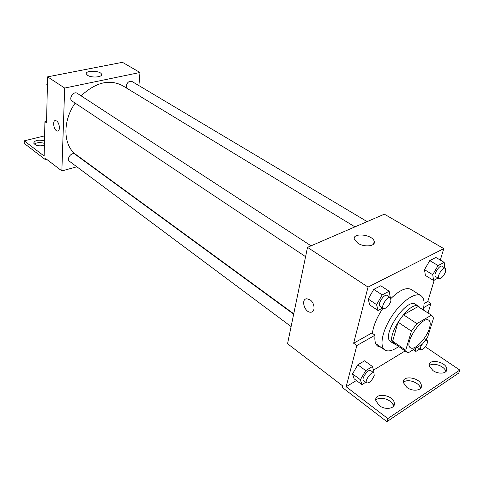 <?xml version="1.0" encoding="UTF-8"?>
<svg xmlns="http://www.w3.org/2000/svg" width="484" height="484" viewBox="0 0 484 484"><rect width="100%" height="100%" fill="white"/><g stroke="black" fill="none" stroke-linecap="round" stroke-linejoin="round"><path stroke-width="0.73" d="M429.423 328.279C426.549 338.443 414.352 351.045 410.438 347.748C403.329 343.961 422.623 315.096 428.818 320.245C430.445 321.473 430.645 324.153 429.423 328.279M431.365 315.193L416.899 323.621L411.406 331.116L405.731 350.234L407.201 352.406L408.145 352.86L422.459 344.112L427.723 336.894L433.555 318.103L431.891 315.471L418.025 306.602L403.493 314.769L416.899 323.621M407.201 352.406L394.157 343.392L392.633 341.19L405.731 350.234M403.493 314.769L398.054 322.169L392.633 341.19M418.025 306.602L431.891 315.471M420.148 307.903L418.841 306.445C410.093 299.227 383.873 338.461 393.861 343.821L395.724 344.475M393.861 343.821L390.649 341.595C380.606 336.192 406.748 297.079 415.562 304.327L418.841 306.445M398.054 322.169L411.406 331.116M398.689 346.52C392.681 350.827 388.035 351.965 384.756 349.92C379.123 346.187 382.396 330.251 392.209 315.653C401.944 301 415.411 291.9 421.001 295.7C424.123 297.956 424.849 302.675 423.173 309.857M372.414 333.355C373.321 325.756 376.83 317.383 382.953 308.248M391.066 298.356C399.73 289.976 406.445 287.024 411.206 289.499L421.001 295.7M381.059 347.324L377.847 346.254C375.318 344.384 374.386 340.7 375.058 335.194L371.863 332.974L353.635 343.235L356.841 345.534L346.157 386.74L387.841 418.575L386.91 421.685L342.297 387.454L342.69 385.923L287.55 343.713L307.509 247.36L368.04 287.072L353.635 343.235M376.485 344.88L377.931 345.122M434.263 280.097L427.789 301.496L424.063 303.595M440.313 260.077L443.78 248.625L368.04 287.072M444.863 267.93L444.173 262.358L435.896 257.464L429.78 260.604L424.486 269.679L425.394 275.463L433.573 280.472L438.056 278.046M390.31 297.527L389.184 291.235L380.757 285.778L373.769 289.372L368.203 299.033L369.709 304.926L378.022 310.51L382.614 308.024M427.789 301.496L430.929 303.486L428.031 312.985M425.357 346.798L459.8 370.066L458.79 373.019L386.91 421.685M307.509 247.36L384.356 214.176L443.78 248.625M357.858 243.234L354.385 239.368C352.001 232.278 372.722 234.407 374.229 241.401C376.007 246.259 364.422 247.602 357.858 243.234M310.038 299.826C314.939 302.984 315.501 312.271 310.819 312.21C304.599 312.882 300.461 298.797 306.874 298.761L310.038 299.826M306.874 298.761C300.461 298.797 304.605 312.882 310.825 312.21C315.501 312.271 314.939 302.984 310.038 299.82M430.929 303.486L423.651 307.618M459.8 370.066L387.841 418.575M429.284 365.777C432.763 361.851 445.153 366.219 445.776 371.639L445.788 371.718M375.79 400.365C379.226 395.495 392.56 399.693 393.371 405.955L393.431 406.354M403.396 382.505C406.856 378.131 419.701 382.439 420.408 388.265L420.445 388.495M375.058 335.194L356.841 345.534M373.321 372.456L373.86 371.537L372.462 366.539L364.579 360.81L357.809 364.803L352.54 373.872L354.119 378.791L361.905 384.635L365.771 382.257M405.108 350.961L373.479 370.157M356.418 380.515L346.157 386.74M432.902 370.538L429.296 365.837C427.535 358.36 445.788 361.33 446.756 368.681C447.978 373.527 438.692 374.798 432.902 370.538M379.244 405.531L375.85 400.74C373.793 392.24 393.075 394.49 394.291 402.882C395.779 408.587 385.331 410.474 379.244 405.531M406.941 387.472L403.432 382.717C401.532 374.749 420.275 377.393 421.364 385.246C422.707 390.497 412.876 392.052 406.941 387.472M293.752 313.777L76.272 154.789C63.21 145.92 62.17 121.43 75.147 103.116M81.1 95.838C95.711 82.316 109.511 78.904 122.506 85.62L354.96 226.869M367.138 221.612L132.023 81.5C129.107 80.761 127.171 82.304 126.209 86.11L126.542 88.07M291.102 326.573L69.557 161.36C66.036 159.006 71.692 151.522 74.96 154.196L293.667 314.183M305.579 256.683L72.152 101.12C68.226 98.778 73.574 90.641 77.271 93.345L311.055 245.83M138.92 85.614L139.979 72.491L64.674 88.052L61.849 170.931L76.835 166.786M87.961 163.707L88.336 163.604M139.979 72.491L122.434 62.315L47.601 76.853L46.537 122.857L44.921 121.696L44.159 156.078L24.224 140.85L24.2 143.391L45.678 159.871L45.708 158.577L61.849 170.931M87.64 75.353L86.358 73.955C84.918 70.156 100.757 70.501 101.507 74.27C102.771 77.21 91.67 78.105 87.64 75.353M47.601 76.853L64.674 88.052M56.646 120.994C59.707 122.906 60.446 131.321 57.535 131.037C54.075 131.285 51.921 120.322 55.491 120.57L56.646 120.994M55.497 120.57C51.921 120.322 54.075 131.285 57.535 131.037L57.856 131.001M24.224 140.85L44.607 135.889M34.297 144.081C36.754 142.471 39.948 142.187 43.881 143.222M45.678 159.871L46.954 159.532M44.921 121.696L46.573 121.315M44.401 145.339C39.15 146.428 35.586 145.696 33.705 143.137C34.806 140.178 38.405 139.434 44.498 140.911M47.45 83.375L46.803 84.658L47.402 85.686M46.803 84.658L47.414 85.063M44.474 142.072L43.869 143.252L44.425 144.141M43.869 143.252L44.437 143.675M444.173 262.358L438.074 265.559L432.732 274.694L433.573 280.472M438.94 278.584L435.63 276.57C432.835 275.227 439.593 264.421 442.074 266.267L445.407 268.251L445.679 271.548C443.634 276.334 441.39 278.681 438.94 278.584C436.169 277.253 442.945 266.418 445.407 268.251M435.896 257.464L429.78 260.604L424.486 269.679L432.732 274.694M424.486 269.679L425.394 275.463M429.78 260.604L438.074 265.559M389.184 291.235L382.209 294.895L376.582 304.624L378.022 310.51M383.364 308.526L379.994 306.275C376.885 304.593 384.393 293.262 387.158 295.47L390.552 297.684L390.969 300.969C388.785 306.233 386.25 308.75 383.364 308.526C380.273 306.856 387.805 295.488 390.552 297.684M380.757 285.778L373.769 289.372L368.203 299.033L376.582 304.624M368.203 299.033L369.709 304.926M373.769 289.372L382.209 294.895M415.29 348.492L415.865 351.432L419.682 349.079M426.531 339.726L426.646 338.582M425.23 340.615L427.227 340.191L427.408 342.92C425.351 347.566 423.131 349.865 420.753 349.811L417.311 347.258M413.33 349.69L415.865 351.432M420.753 349.811C419.937 348.97 420.269 347.216 421.745 344.548M372.462 366.539L365.71 370.611L360.392 379.734L361.905 384.635M366.733 382.971L363.575 380.618C360.876 378.99 368.403 368.451 370.75 370.569L373.926 372.892L374.211 375.566C372.002 380.654 369.51 383.122 366.733 382.971C364.053 381.356 371.597 370.786 373.926 372.892M364.579 360.81L357.809 364.803L352.54 373.872L360.392 379.734M352.54 373.872L354.119 378.791M357.809 364.803L365.71 370.611M375.753 343.592L384.756 349.92M374.229 241.401L373.539 244.13M421.364 385.246L420.408 388.265M394.291 402.882L393.371 405.955M446.756 368.681L445.776 371.639M101.507 74.27L101.465 75.05M426.071 339.423L427.227 340.191"/></g></svg>
